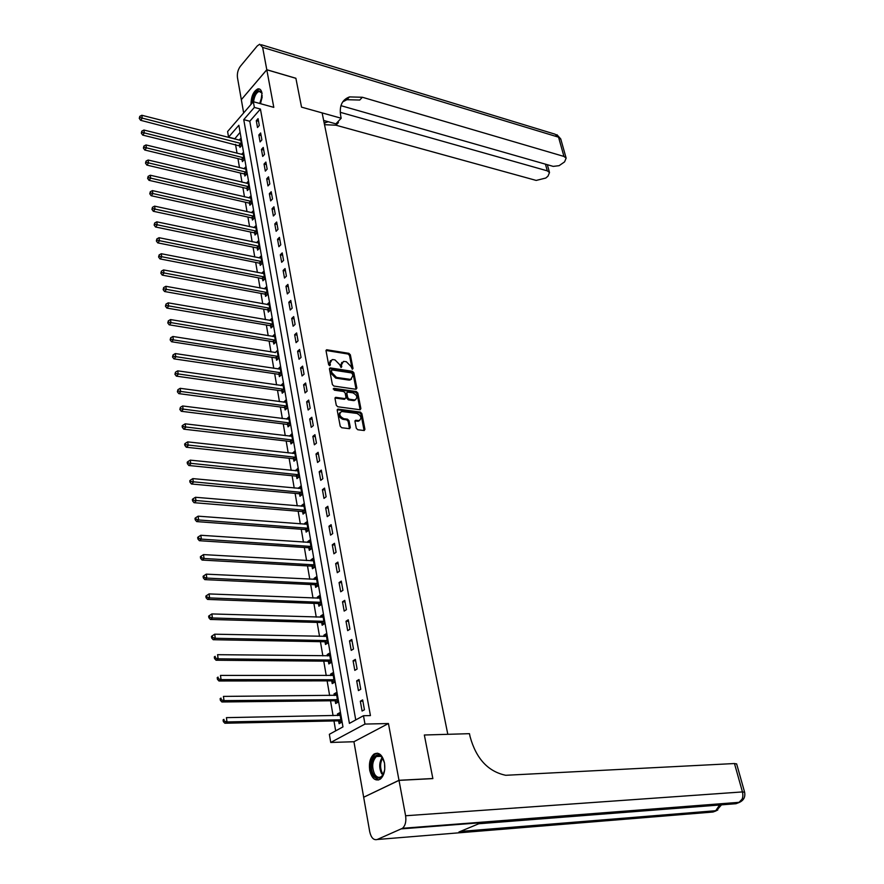 <?xml version="1.0" encoding="UTF-8"?>
<svg xmlns="http://www.w3.org/2000/svg" width="884" height="884" viewBox="0 0 884 884"><rect width="100%" height="100%" fill="white"/><g stroke="black" fill="none" stroke-linecap="round" stroke-linejoin="round"><path stroke-width="1.33" d="M352.362 369.247L353.025 368.484L350.351 354.816L348.904 353.335L326.682 349.766L326.041 350.86L328.638 364.672L329.677 365.722L330.362 364.948L330.03 363.158L332.13 359.6L333.169 359.611L335.003 359.898L339.71 364.672L341.08 367.501L341.754 366.727L341.412 364.937L343.489 361.401L346.318 361.7L350.992 366.44L352.362 369.247M384.485 762.925C382.352 754.715 378.86 751.765 374.009 754.085C370.197 757.455 368.772 762.848 369.722 770.262C371.821 778.561 375.335 781.522 380.275 779.147C384.054 775.732 385.457 770.329 384.485 762.925M260.647 103.726L261.984 93.151C261.321 89.991 259.962 88.566 257.918 88.864C253.443 91.196 251.133 96.378 251.001 104.422M356.296 428.243L357.788 429.746L364.219 430.53L364.937 429.337L361.854 413.579L360.374 412.088L337.942 409.104L337.224 410.286L340.218 426.221L341.732 427.734L349.567 428.685L350.307 427.491L349.003 420.685L347.511 419.182L343.754 418.684C339.357 416.242 338.66 413.845 341.677 411.491L356.981 413.447C361.335 415.889 362.02 418.276 359.048 420.596L355.699 420.276L354.981 421.458L356.296 428.243M363.479 715.72L364.981 724.073L330.738 742.461L329.356 734.306L342.959 726.891L238.868 125.263L228.558 137.142L227.608 131.528L253.343 101.704L254.36 107.406L243.752 119.627L349.412 723.377L363.479 715.72L370.429 715.587L260.426 109.064L254.36 107.406M399.016 780.373L363.667 797.246L369.722 831.767C371.136 837.811 373.645 840.386 377.214 839.502L402.518 828.286C405.358 825.601 406.386 821.424 405.601 815.755L399.016 780.373L432.862 778.605L424.342 735.002L432.851 778.517L398.993 780.296L388.441 723.532L364.981 724.073M405.601 815.755L742.449 791.92L734.471 763.533L505.736 775.29C488.023 771.533 476.122 758.627 470.056 736.56L469.459 733.676L424.342 735.002L447.812 734.317L322.13 112.898L301.532 107.13L341.191 118.235L340.782 116.268C339.047 106.168 341.953 99.715 349.5 96.909L362.374 97.262L563.948 156.435L558.544 137.175L262.636 47.382L266.791 69.725L241.365 99.638M253.343 101.704L273.797 107.362L266.802 69.781L295.897 78.322L301.532 107.13L295.886 78.267L266.791 69.725M355.921 389.269L356.871 388.142L353.865 372.783L352.407 371.302L330.13 367.899L329.456 369.026L332.384 384.551L333.865 386.054L355.921 389.269M357.832 393.048L360.882 408.607L360.186 409.767L337.776 406.762L336.274 405.248L335.003 398.496L335.71 397.336L345.014 398.607L345.998 397.457L345.147 393.026L343.666 391.524L334.285 390.175L333.931 388.319L356.363 391.568L357.832 393.048L357.003 393.734L360.042 409.281L360.882 408.607M363.865 797.147L398.993 780.296M266.802 69.781L241.332 99.682L243.653 112.931M260.426 109.064L249.785 121.241L355.744 719.93M256.283 120.666L257.509 127.528L259.299 125.506L258.062 118.644L256.283 120.666L258.537 121.274M258.846 134.987L260.084 141.904L261.885 139.904L260.636 132.976L258.846 134.987L261.112 135.572M261.443 149.44L262.692 156.435L264.504 154.446L263.244 147.44L261.443 149.44L263.708 150.026M264.051 164.048L265.322 171.109L267.145 169.131L265.874 162.059L264.051 164.048L266.338 164.612M266.703 178.8L267.974 185.927L269.819 183.96L268.537 176.822L266.703 178.8L268.99 179.341M269.366 193.684L270.659 200.889L272.515 198.944L271.211 191.729L269.366 193.684L271.664 194.226M272.062 208.734L273.366 216.005L275.233 214.072L273.93 206.79L272.062 208.734L274.372 209.254M274.791 223.928L276.106 231.276L277.985 229.354L276.659 222.006L274.791 223.928L277.101 224.437M277.543 239.277L278.869 246.702L280.769 244.802L279.432 237.365L277.543 239.277L279.863 239.774M280.316 254.78L281.664 262.283L283.576 260.393L282.217 252.89L280.316 254.78L282.648 255.266M283.123 270.449L284.482 278.029L286.405 276.151L285.046 268.57L283.123 270.449L285.466 270.913M285.963 286.272L287.333 293.93L289.278 292.074L287.897 284.416L285.963 286.272L288.306 286.725M288.825 302.262L290.217 309.997L292.173 308.162L290.77 300.416L288.825 302.262L291.179 302.693M291.72 318.417L293.123 326.229L295.09 324.417L293.687 316.594L291.72 318.417L294.085 318.837M294.648 334.738L296.063 342.638L298.052 340.837L296.626 332.937L294.648 334.738L297.024 335.135M297.599 351.235L299.035 359.213L301.035 357.434L299.599 349.445L297.599 351.235L299.985 351.622M300.593 367.91L302.041 375.965L304.052 374.208L302.604 366.142L300.593 367.91L302.98 368.274M303.61 384.75L305.068 392.905L307.102 391.17L305.632 383.004L303.61 384.75L306.019 385.092M306.66 401.778L308.14 410.01L310.185 408.298L308.704 400.054L306.66 401.778L309.068 402.109M309.743 418.983L311.234 427.315L313.301 425.624L311.809 417.281L309.743 418.983L312.163 419.292M312.859 436.376L314.373 444.796L316.461 443.127L314.936 434.696L312.859 436.376L315.29 436.674M316.019 453.967L317.544 462.476L319.643 460.818L318.107 452.31L316.019 453.967L318.45 454.232M319.201 471.736L320.737 480.344L322.859 478.719L321.312 470.1L319.201 471.736L321.654 471.99M322.417 489.703L323.975 498.399L326.119 496.797L324.55 488.101L322.417 489.703L324.881 489.935M325.677 507.869L327.257 516.665L329.412 515.096L327.82 506.289L325.677 507.869L328.141 508.079M328.97 526.245L330.561 535.129L332.738 533.582L331.135 524.676L328.97 526.245L331.445 526.433M332.296 544.82L333.909 553.804L336.097 552.279L334.483 543.284L332.296 544.82L334.782 544.986M335.666 563.594L337.29 572.688L339.5 571.186L337.865 562.091L335.666 563.594L338.163 563.738M339.069 582.589L340.716 591.783L342.948 590.313L341.29 581.108L339.069 582.589L341.578 582.711M342.506 601.794L344.174 611.098L346.429 609.651L344.749 600.346L342.506 601.794L345.025 601.894M345.998 621.231L347.677 630.635L349.942 629.22L348.252 619.806L345.998 621.231L348.517 621.297M349.512 640.878L351.224 650.392L353.501 649.011L351.788 639.475L349.512 640.878L352.053 640.922M353.081 660.757L354.804 670.37L357.103 669.022L355.379 659.387L353.081 660.757L355.622 660.779M356.683 680.857L358.429 690.592L360.749 689.277L358.992 679.52L356.683 680.857L359.236 680.857M360.329 701.2L362.086 711.045L364.44 709.764L362.661 699.896L360.329 701.2L362.893 701.178M240.094 132.335L234.614 139.009M235.52 144.368L237.045 153.263M237.962 158.623L239.498 167.662M240.415 173.021L241.984 182.192M242.901 187.552L244.481 196.867M245.398 202.226L247.012 211.685M247.929 217.044L249.575 226.647M250.492 232.017L252.15 241.763M253.067 247.133L254.758 257.034M255.675 262.393L257.399 272.46M258.305 277.819L260.051 288.029M260.968 293.4L262.736 303.764M263.653 309.135L265.454 319.665M266.371 325.025L268.195 335.721M269.112 341.08L270.968 351.942M271.885 357.313L273.764 368.341M274.681 373.7L276.593 384.905M277.51 390.264L279.454 401.645M280.372 406.994L282.339 418.552M283.256 423.911L285.256 435.646M286.173 441.006L288.206 452.928M289.123 458.277L291.19 470.387M292.107 475.736L294.206 488.034M295.112 493.382L297.256 505.88M298.162 511.217L300.328 523.914M301.245 529.24L303.444 542.146M304.35 547.472L306.593 560.578M307.499 565.893L309.776 579.208M310.682 584.523L312.991 598.059M313.897 603.363L316.24 617.109M317.146 622.413L319.533 636.381M320.439 641.673L322.859 655.873M323.765 661.155L326.229 675.575M327.124 680.857L329.633 695.509M330.528 700.78L333.08 715.675M333.975 720.935L335.666 730.869M239.63 145.54L239.94 147.385L241.675 145.429L240.503 138.633L239.144 140.18M242.072 159.772L242.393 161.639L244.139 159.695L242.956 152.833L241.564 154.391M244.548 174.148L244.868 176.026L246.625 174.093L245.432 167.164L243.995 168.756M247.045 188.657L247.376 190.557L249.144 188.646L247.929 181.64L246.459 183.253M249.564 203.309L249.896 205.232L251.675 203.331L250.459 196.259L248.945 197.883M252.117 218.105L252.448 220.05L254.238 218.16L253.012 211.022L251.454 212.668M254.68 233.056L255.023 235.011L256.824 233.133L255.587 225.928L253.984 227.608M257.277 248.15L257.62 250.117L259.443 248.26L258.183 240.978L256.537 242.68M259.907 263.388L260.25 265.377L262.084 263.543L260.813 256.194L259.111 257.907M262.559 278.78L262.902 280.803L264.747 278.979L263.465 271.543L261.708 273.3M265.233 294.339L265.576 296.372L267.443 294.56L266.15 287.057L264.338 288.836M268.703 304.836L266.99 304.527L268.858 302.726L270.161 310.306L268.283 312.096L267.929 310.041M270.659 325.909L271.023 327.986L272.913 326.218L271.587 318.56L269.719 320.395M273.421 341.942L273.786 344.042L275.686 342.285L274.349 334.55L272.471 336.428M276.206 358.131L276.57 360.252L278.493 358.517L277.145 350.705L275.255 352.628M279.024 374.496L279.388 376.639L281.322 374.927L279.963 367.026L278.073 368.982M281.874 391.026L282.239 393.192L284.195 391.502L282.814 383.523L280.924 385.523M284.747 407.734L285.123 409.922L287.079 408.253L285.687 400.187L283.797 402.22M287.654 424.618L288.029 426.828L290.007 425.171L288.604 417.027L286.703 419.104M290.582 441.68L290.969 443.912L292.969 442.276L291.543 434.044L289.632 436.166M293.554 458.918L293.941 461.172L295.952 459.558L294.516 451.238L292.604 453.415M296.549 476.343L296.947 478.62L298.969 477.029L297.521 468.619L295.599 470.841M299.577 493.957L299.974 496.256L302.019 494.697L300.549 486.189L298.637 488.454M302.648 511.759L303.046 514.09L305.102 512.543L303.621 503.946L301.566 505.504L301.698 506.256M305.742 529.748L306.14 532.102L308.218 530.588L306.726 521.903L304.648 523.427L304.792 524.245M308.87 547.936L309.278 550.323L311.378 548.831L309.853 540.047L307.776 541.549L307.919 542.444M312.03 566.324L312.45 568.732L314.56 567.274L313.024 558.39L310.925 559.87L311.091 560.843M315.234 584.921L315.654 587.352L317.776 585.915L316.229 576.943L314.107 578.39L314.284 579.429M318.472 603.717L318.892 606.181L321.036 604.766L319.467 595.694L317.334 597.12L317.522 598.236M321.743 622.734L322.163 625.22L324.329 623.828L322.748 614.656L320.594 616.06L320.793 617.253M325.047 641.95L325.478 644.469L327.666 643.11L326.063 633.828L323.887 635.198L324.108 636.48M328.395 661.387L328.826 663.928L331.036 662.602L329.412 653.221L327.213 654.558L327.456 655.917M331.776 681.045L332.218 683.619L334.439 682.315L332.793 672.823L330.583 674.138L330.837 675.586M335.191 700.924L335.644 703.531L337.887 702.261L336.229 692.658L333.997 693.951L334.251 695.476M338.66 721.035L339.113 723.676L341.368 722.427L339.688 712.725L337.445 713.974L337.721 715.598M388.441 723.532L353.932 741.731L363.656 797.158M353.932 741.731L330.738 742.461M234.547 138.678L228.558 137.142M249.785 121.241L243.752 119.627M269.708 320.339L271.708 320.682M272.449 336.318L274.615 336.671M275.233 352.451L172.899 336.484L173.375 339.887L278.128 356.396M278.04 368.75L280.316 369.092M280.869 385.225L283.167 385.557M283.731 401.877L286.04 402.187M286.626 418.696L288.935 418.983M289.554 435.69L291.875 435.967M292.505 452.862L294.836 453.116M295.499 470.222L297.831 470.465M298.516 487.769L300.858 487.99M301.566 505.504L303.919 505.703M304.648 523.427L307.013 523.615M307.776 541.549L310.14 541.715M310.925 559.87L313.301 560.014M314.107 578.39L316.505 578.512M317.334 597.12L319.732 597.219M320.594 616.06L323.003 616.126M323.887 635.198L326.307 635.253M327.213 654.558L329.644 654.591M330.583 674.138L333.025 674.149M333.997 693.951L336.439 693.929M337.445 713.974L339.898 713.929M341.865 362.352L340.594 365.633L341.412 364.937M341.754 366.727L340.937 367.424L340.594 365.633M330.472 360.573L329.213 363.854L330.03 363.158M330.362 364.948L329.544 365.644L329.213 363.854M353.025 368.484L352.197 369.169L349.534 355.512L348.086 354.031L326.019 350.462M356.053 389.28L353.048 373.468L351.589 371.987L329.445 368.595M352.451 373.943L351.434 372.904L332.141 369.943L331.456 370.728L331.82 372.628L336.55 377.424L350.705 379.424L352.827 375.833L352.451 373.943M331.467 370.33L330.638 371.435L331.456 370.728M351.534 379.17L348.926 380.098L335.732 378.12L330.992 373.324L330.638 371.435M345.169 398.618L344.185 399.292L335.003 398.021M333.224 389.026L355.534 392.242L356.363 391.568M354.296 399.911L355.025 399.922C357.921 397.612 357.224 395.258 352.926 392.85L347.545 392.12L346.859 393.269L347.71 397.701L349.191 399.192L354.296 399.911L353.467 400.585L355.666 399.745M346.893 392.662L346.031 393.955L346.859 393.269M353.467 400.585L348.362 399.866L346.882 398.375L346.031 393.955M357.003 393.734L355.534 392.242M359.7 420.43L358.197 421.27L354.981 420.939M340.152 412.353C337.986 415.082 338.915 417.425 342.915 419.359L343.754 418.684M349.456 428.696L348.163 421.359L346.672 419.845L342.915 419.359M364.086 430.53L361.015 414.253L359.534 412.762L337.224 409.778M240.824 140.468L141.838 115.274L142.258 118.213L140.611 120.301L240.901 146.302M139.926 117.517L139.76 116.345L139.263 118.357L139.926 117.517L241.354 143.584M139.76 116.345L141.838 115.274M140.611 120.301L139.263 118.357M243.277 154.689L143.915 130.036L144.335 133.009L142.678 135.086L241.454 159.485L243.376 160.545M141.993 132.313L141.827 131.119L141.329 133.141L141.993 132.313L243.818 157.827M141.827 131.119L143.915 130.036M142.678 135.086L141.329 133.141M245.752 169.043L146.004 144.943L146.435 147.948L144.755 150.015L243.918 173.861L245.874 174.922M144.07 147.252L143.904 146.048L143.407 148.081L144.07 147.252L246.304 172.214M143.904 146.048L146.004 144.943M144.755 150.015L143.407 148.081M248.26 183.54L148.125 160.015L148.545 163.043L146.866 165.098L246.415 188.369L248.404 189.441M146.18 162.336L146.015 161.131L145.506 163.164L146.18 162.336L248.813 186.745M146.015 161.131L148.125 160.015M146.866 165.098L145.506 163.164M250.791 198.171L150.258 175.231L150.689 178.292L148.998 180.325L248.934 203.033L250.945 204.105M148.313 177.585L148.136 176.358L147.628 178.402L148.313 177.585L251.343 201.408M148.136 176.358L150.258 175.231M148.998 180.325L147.628 178.402M252.647 102.522L252.78 100.665C255.432 90.953 258.482 88.477 261.94 93.251L262.073 93.704M261.896 93.085L259.167 91.395C256.448 92.477 254.636 95.594 253.719 100.765L253.62 101.782M259.808 89.162L258.857 89.196C255.476 90.533 253.222 94.4 252.095 100.809L251.929 103.351M384.717 769.655C382.275 778.727 378.584 780.484 373.645 774.914C367.236 765.058 376.241 747.632 382.518 757.919L384.474 762.914M382.993 758.715L382.871 758.538C380.871 755.721 378.706 755.046 376.374 756.505C372.153 761.157 371.589 767.069 374.661 774.262C376.683 777.345 378.927 778.108 381.402 776.572L383.523 773.975M377.578 753.19L375.114 754.129C369.888 759.875 369.18 767.224 372.982 776.152L378.485 780.008M384.551 763.334L384.75 769.224M341.191 118.235L335.898 123.848L323.654 120.456M340.252 112.301L547.284 170.844L549.505 172.546L547.981 176.159L545.793 178.038L536.201 180.424L335.964 125.208L324.505 124.688M338.473 122.544L337.401 122.246L338.473 122.544L335.964 125.208M262.636 47.382L259.697 44.233L257.277 45.902L240.326 66.344C237.962 69.648 237.011 73.383 237.453 77.549L241.321 99.627M340.948 105.671L553.218 166.391L559.108 165.673L564.556 161.905L566.147 158.137L563.948 156.435M342.727 101.87L346.882 99.704L359.755 100.036L362.374 97.262M324.163 122.986L328.318 121.749M734.471 763.533L736.659 763.975M744.626 792.263L742.449 791.92C743.477 796.572 742.516 800.031 739.576 802.296L735.974 803.722L478.841 823.733L458.951 831.999L715.465 811.125L712.935 812.031L377.214 839.502M253.343 212.956L152.424 190.612L152.855 193.707L151.142 195.718L251.476 217.829L253.52 218.912M150.457 192.988L150.291 191.751L149.783 193.806L150.457 192.988L253.907 216.215M150.291 191.751L152.424 190.612M151.142 195.718L149.783 193.806M255.918 227.884L154.601 206.149L155.043 209.276L153.319 211.276L254.051 232.768L256.117 233.873M152.634 208.558L152.457 207.309L151.949 209.364L152.634 208.558L256.493 231.177M152.457 207.309L154.601 206.149M153.319 211.276L151.949 209.364M258.526 242.956L156.799 221.84L157.253 225L155.518 226.989L256.636 247.863L258.747 248.968M154.833 224.282L154.656 223.022L154.136 225.077L154.833 224.282L259.1 246.282M154.656 223.022L156.799 221.84M155.518 226.989L154.136 225.077M261.156 258.183L159.032 237.708L159.485 240.901L157.739 242.868L259.255 263.112L261.399 264.228M157.054 240.172L156.866 238.901L156.357 240.967L157.054 240.172L261.741 261.542M156.866 238.901L159.032 237.708M157.739 242.868L156.357 240.967M263.808 273.554L161.286 253.73L161.739 256.957L159.982 258.913L261.907 278.515L264.084 279.631M159.297 256.238L159.109 254.946L158.59 257.012L159.297 256.238L264.404 276.957M159.109 254.946L161.286 253.73M159.982 258.913L158.59 257.012M266.493 289.09L163.551 269.929L164.015 273.189L162.247 275.123L264.581 294.063L266.791 295.19M161.562 272.46L161.374 271.156L160.855 273.233L161.562 272.46L267.09 292.527M161.374 271.156L163.551 269.929M162.247 275.123L160.855 273.233M269.211 304.781L165.849 286.305L166.314 289.598L164.535 291.51L267.277 309.776L269.532 310.914M163.849 288.869L163.662 287.543L163.131 289.632L163.849 288.869L269.808 308.251M163.662 287.543L165.849 286.305M164.535 291.51L163.131 289.632M271.952 320.627L168.181 302.847L168.645 306.184L166.844 308.074L270.007 325.643L272.294 326.793M166.159 305.444L165.971 304.107L165.441 306.207L166.159 305.444L272.548 324.141M165.971 304.107L168.181 302.847M166.844 308.074L165.441 306.207M274.714 336.649L170.524 319.577L170.999 322.947L169.187 324.815L272.769 341.677L275.09 342.837M168.501 322.196L168.314 320.848L167.783 322.947L168.501 322.196L275.322 340.185M168.314 320.848L170.524 319.577M169.187 324.815L167.783 322.947M170.866 339.136L170.678 337.776L170.137 339.876L170.866 339.136L173.375 339.887L171.551 341.743L275.554 357.876L277.919 359.048M170.678 337.776L172.899 336.484M171.551 341.743L170.137 339.876M280.327 369.169L175.297 353.567L175.783 357.014L173.938 358.849L278.361 374.241L280.769 375.413M173.253 356.263L173.065 354.882L172.524 356.992L173.253 356.263L280.957 372.783M173.065 354.882L175.297 353.567M173.938 358.849L172.524 356.992M283.189 385.678L177.728 370.849L178.214 374.33L176.358 376.142L281.2 390.783L283.654 391.966M175.673 373.567L175.485 372.175L174.933 374.297L175.673 373.567L283.819 389.336M175.485 372.175L177.728 370.849M176.358 376.142L174.933 374.297M286.073 402.364L180.181 388.319L180.667 391.833L178.8 393.623L284.073 407.491L286.571 408.684M178.115 391.071L177.927 389.667L177.375 391.789L178.115 391.071L286.703 406.054M177.927 389.667L180.181 388.319M178.8 393.623L177.375 391.789M288.98 419.237L182.657 405.977L183.154 409.524L181.275 411.292L286.98 424.375L289.521 425.58M180.59 408.762L180.391 407.336L179.839 409.469L180.59 408.762L289.632 422.961M180.391 407.336L182.657 405.977M181.275 411.292L179.839 409.469M291.93 436.276L185.165 423.834L185.662 427.425L183.773 429.171L289.908 441.436L292.505 442.652M183.087 426.652L182.889 425.215L182.126 425.911L182.325 427.348L183.087 426.652L292.582 440.044M182.889 425.215L185.165 423.834M183.773 429.171L182.325 427.348M294.902 453.492L187.695 441.889L188.204 445.525L186.292 447.238L292.869 458.674L295.521 459.901M185.618 444.74L185.408 443.293L184.645 443.978L184.844 445.437L185.618 444.74L295.565 457.304M185.408 443.293L187.695 441.889M186.292 447.238L184.844 445.437M297.908 470.896L190.259 460.144L190.778 463.824L188.845 465.514L295.875 476.1L298.571 477.349M188.17 463.039L187.96 461.57L187.187 462.244L187.397 463.713L188.17 463.039L298.571 474.752M187.96 461.57L190.259 460.144M188.845 465.514L187.397 463.713M300.947 488.498L192.856 478.609L193.375 482.321L191.43 484.001L298.902 493.725L301.654 494.974M190.756 481.537L190.546 480.056L189.762 480.719L189.972 482.211L190.756 481.537L301.621 492.388M190.546 480.056L192.856 478.609M191.43 484.001L189.972 482.211M304.019 506.278L195.475 497.283L196.005 501.04L194.038 502.687L301.952 511.527L304.77 512.786M193.364 500.256L193.154 498.742L192.369 499.405L192.579 500.908L193.364 500.256L304.704 510.212M193.154 498.742L195.475 497.283M194.038 502.687L192.579 500.908M307.124 524.256L198.127 516.168L198.657 519.969L196.679 521.593L305.046 529.527L307.93 530.798M196.005 519.173L195.795 517.659L194.999 518.3L195.22 519.825L196.005 519.173L198.657 519.969L307.809 528.223M195.795 517.659L198.127 516.168M196.679 521.593L195.22 519.825M310.262 542.422L200.812 535.273L201.353 539.118L199.353 540.71L308.173 547.715L311.124 549.008M198.679 538.323L198.469 536.776L197.673 537.417L197.883 538.953L198.679 538.323L201.353 539.118L310.958 546.445M198.469 536.776L200.812 535.273M199.353 540.71L197.883 538.953M313.444 560.799L203.519 554.599L204.071 558.489L202.06 560.058L311.345 566.114L314.35 567.418M201.386 557.682L201.165 556.124L200.359 556.754L200.58 558.312L201.386 557.682L204.071 558.489L314.14 564.854M201.165 556.124L203.519 554.599M202.06 560.058L200.58 558.312M316.649 579.363L206.27 574.147L206.823 578.092L204.79 579.628L314.538 584.711L317.621 586.026M204.116 577.274L203.895 575.705L203.088 576.313L203.309 577.893L204.116 577.274L206.823 578.092L317.356 583.473M203.895 575.705L206.27 574.147M204.79 579.628L203.309 577.893M319.897 598.148L209.044 593.926L209.607 597.916L207.552 599.418L317.765 603.507L320.925 604.844M206.889 597.098L206.668 595.507L205.85 596.103L206.071 597.706L206.889 597.098L209.607 597.916L320.616 602.302M206.668 595.507L209.044 593.926M207.552 599.418L206.071 597.706M323.179 617.131L211.851 613.938L212.414 617.971L210.359 619.452L321.036 622.524L324.273 623.872M209.685 617.154L209.464 615.54L208.635 616.126L208.867 617.739L209.685 617.154L212.414 617.971L323.898 621.341M209.464 615.54L211.851 613.938M210.359 619.452L208.867 617.739M326.494 636.336L214.702 634.193L215.265 638.27L213.188 639.718L324.34 641.751L327.655 643.11M212.525 637.441L212.293 635.806L211.464 636.392L211.685 638.016L212.525 637.441L215.265 638.27L327.224 640.591M212.293 635.806L214.702 634.193M213.188 639.718L211.685 638.016M329.842 655.751L217.575 654.679L218.149 658.812L216.05 660.226L327.699 661.188L331.025 662.547M215.387 657.972L215.155 656.326L214.315 656.889L214.547 658.547L215.387 657.972L218.149 658.812L330.594 660.05M214.315 656.889L215.155 656.326M216.05 660.226L214.547 658.547M333.246 675.398L220.481 675.42L221.066 679.597L218.956 680.978L331.113 680.857L334.417 682.194M218.293 678.757L218.061 677.089L217.21 677.641L217.442 679.31L218.293 678.757L221.066 679.597L333.986 679.741M217.21 677.641L218.061 677.089M218.956 680.978L217.442 679.31M336.671 695.255L223.431 696.404L224.028 700.625L221.884 701.973L334.55 700.736L337.843 702.062M221.221 699.785L220.989 698.095L220.138 698.636L220.37 700.327L221.221 699.785L224.028 700.625L337.434 699.653M220.138 698.636L220.989 698.095M221.884 701.973L220.37 700.327M340.141 715.344L226.415 717.642L227.011 721.919L224.856 723.234L337.942 720.858L341.323 722.162M224.193 721.068L223.961 719.355L223.1 719.885L223.332 721.598L224.193 721.068L227.011 721.919L340.915 719.797M223.1 719.885L223.961 719.355M224.856 723.234L223.332 721.598M326.207 350.473L327.025 349.766M348.086 354.031L348.904 353.335M349.534 355.512L350.351 354.816M329.622 368.606L330.439 367.91M351.589 371.987L352.407 371.302M353.048 373.468L353.865 372.783M356.042 388.816L356.871 388.142M330.992 373.324L331.82 372.628M335.732 378.12L336.55 377.424M348.926 380.098L349.755 379.413M335.169 398.032L335.997 397.347M344.185 399.292L345.014 398.607M333.224 388.916L333.931 388.319M346.882 398.375L347.71 397.701M348.362 399.866L349.191 399.192M355.114 420.939L355.954 420.276M357.534 421.259L358.374 420.585M346.672 419.845L347.511 419.182M348.163 421.359L349.003 420.685M349.467 428.154L350.307 427.491M337.379 409.789L338.218 409.104M359.534 412.762L360.374 412.088M361.015 414.253L361.854 413.579M364.086 430L364.937 429.337M239 145.252L240.735 143.285M239.465 145.44L241.199 143.484M241.454 159.485L243.188 157.54M241.918 159.684L243.653 157.728M243.918 173.861L245.675 171.927M244.382 174.049L246.139 172.115M246.415 188.369L248.183 186.458M246.879 188.568L248.647 186.646M248.934 203.033L250.713 201.121M249.398 203.221L251.178 201.309M259.719 103.472L262.205 95.671M262.15 97.229L260.426 103.671M382.617 758.163C379.965 763.113 379.932 768.273 382.529 773.633L383.181 774.572M381.722 773.92C378.96 768.074 379.081 762.605 382.098 757.522M547.284 170.844L545.461 164.203M261.432 44.764L555.086 134.191L560.843 139.307M742.129 799.125L738.582 802.783L401.557 828.861M719.576 805.004L715.465 811.125L717.808 809.965M251.476 217.829L253.266 215.939M251.951 218.017L253.741 216.127M254.051 232.768L255.852 230.901M254.515 232.956L256.327 231.089M256.636 247.863L258.459 246.006M257.111 248.05L258.935 246.194M259.255 263.112L261.089 261.266M259.741 263.288L261.565 261.454M261.907 278.515L263.752 276.681M262.382 278.692L264.228 276.869M264.581 294.063L266.438 292.25M265.056 294.239L266.924 292.427M267.277 309.776L269.156 307.986M267.764 309.952L269.642 308.162M270.007 325.643L271.896 323.876M270.493 325.82L272.382 324.041M272.769 341.677L274.67 339.92M273.255 341.854L275.156 340.097M275.554 357.876L277.465 356.142M276.04 358.042L277.952 356.307M278.361 374.241L280.294 372.529M278.858 374.407L280.78 372.694M281.2 390.783L283.145 389.082M281.698 390.938L283.642 389.247M284.073 407.491L286.04 405.811M284.571 407.646L286.538 405.966M286.98 424.375L288.957 422.718M287.477 424.53L289.455 422.872M289.908 441.436L291.908 439.801M290.405 441.591L292.405 439.956M292.869 458.674L294.88 457.061M293.377 458.829L295.389 457.216M295.875 476.1L297.897 474.509M296.372 476.255L298.394 474.664M298.902 493.725L300.936 492.145M299.4 493.869L301.444 492.3M301.952 511.527L304.019 509.98M302.461 511.67L304.527 510.123M305.046 529.527L307.124 528.002M305.566 529.66L307.632 528.146M308.173 547.715L310.273 546.224M308.693 547.859L310.781 546.356M311.345 566.114L313.444 564.633M311.853 566.246L313.964 564.777M314.538 584.711L316.66 583.263M315.047 584.832L317.179 583.396M317.765 603.507L319.909 602.092M318.284 603.639L320.428 602.214M321.036 622.524L323.201 621.132M321.555 622.645L323.721 621.253M324.34 641.751L326.516 640.381M324.859 641.872L327.047 640.502M327.677 661.188L329.876 659.851L327.699 661.188M328.207 661.309L330.406 659.972M331.058 680.857L333.279 679.542M331.588 680.967L333.809 679.663M334.483 700.736L336.716 699.465M335.014 700.846L337.246 699.576M337.942 720.858L340.196 719.609M338.473 720.957L340.727 719.72M326.052 350.318L326.682 349.766M329.478 368.462L330.13 367.899M349.876 380.109L350.705 379.424M335.036 397.899L335.71 397.336M344.462 399.292L345.301 398.607M354.197 400.596L355.025 399.922M355.014 420.817L355.699 420.276M358.197 421.27L359.048 420.596M337.246 409.668L337.942 409.104M261.089 91.936L259.167 91.395M380.695 756.339L376.374 756.505M382.871 758.538L382.518 757.919M346.882 99.704L349.5 96.909M325.677 122.39L324.34 123.815M549.505 172.546L547.362 164.744M566.147 158.137L560.732 138.899L556.865 134.644M402.518 828.286L739.576 802.296C743.82 800.208 745.488 796.827 744.593 792.13L736.626 763.831M460.277 831.446L716.405 810.661L721.488 804.849M331.113 680.857L333.323 679.542M334.55 700.736L336.793 699.465M338.042 720.858L340.296 719.609"/></g></svg>

